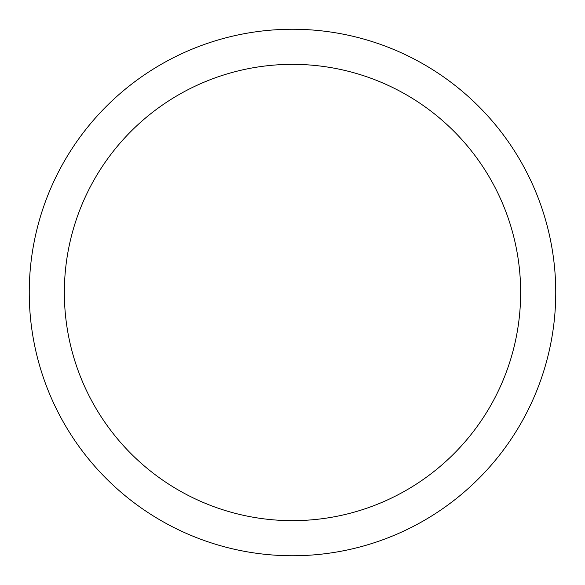 <?xml version="1.0" encoding="UTF-8"?>
<svg xmlns="http://www.w3.org/2000/svg" width="585" height="585" viewBox="0 0 585 585"><rect width="100%" height="100%" fill="white"/><g stroke="black" fill="none" stroke-linecap="round" stroke-linejoin="round"><path stroke-width="0.88" d="M292.5 29.25A263.25 263.25 0 0 1 555.75 292.5A263.25 263.25 0 0 1 292.5 555.75A263.25 263.25 0 0 1 29.25 292.5A263.25 263.25 0 0 1 292.5 29.25M292.5 64.35A228.15 228.15 0 0 1 520.65 292.5A228.15 228.15 0 0 1 292.5 520.65A228.15 228.15 0 0 1 64.35 292.5A228.15 228.15 0 0 1 292.5 64.35"/></g></svg>
